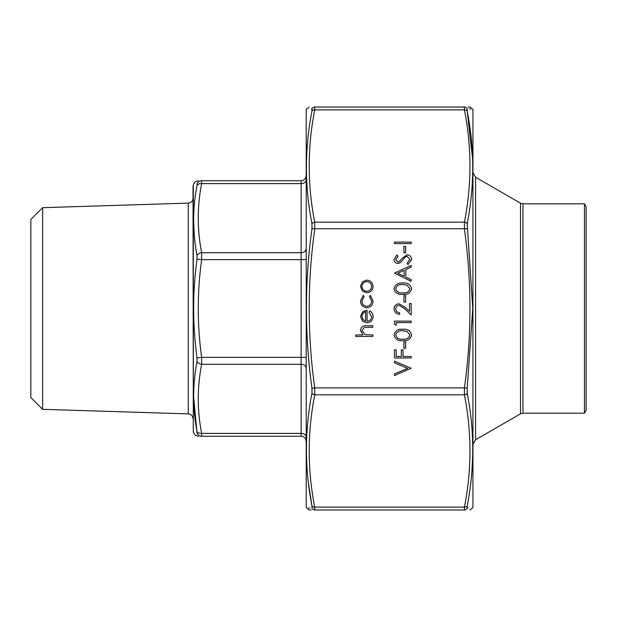 <?xml version="1.0" encoding="UTF-8"?>
<svg xmlns="http://www.w3.org/2000/svg" width="617" height="617" viewBox="0 0 617 617"><rect width="100%" height="100%" fill="white"/><g stroke="black" fill="none" stroke-linecap="round" stroke-linejoin="round"><path stroke-width="0.93" d="M193.314 184.83L193.314 432.17L193.021 186.511L193.63 183.966L195.427 181.622L198.25 180.735M42.642 207.674L42.642 409.326L30.85 397.541L30.85 219.459L42.642 207.674L188.254 203.124C191.162 202.762 192.751 201.127 193.021 198.211M201.651 180.735C197.139 180.735 197.139 180.735 201.651 180.735L301.127 180.735A4.913 4.913 0 0 0 306.04 175.814A4.913 4.913 0 0 1 301.127 180.735L301.127 183.611L201.651 183.611C197.139 206.641 197.139 229.671 201.651 252.7L201.651 259.649C197.139 292.219 197.139 324.781 201.651 357.351L201.651 364.3C197.139 387.329 197.139 410.359 201.651 433.389L201.651 436.265C197.139 436.265 197.139 436.265 201.651 436.265L301.127 436.265L201.651 436.265A4.913 4.867 90 0 1 197.031 432.918C192.527 433.072 192.527 433.072 197.031 432.918L197.031 431.46C192.527 408.23 192.527 384.908 197.031 361.493L197.031 357.976C192.527 324.966 192.527 291.988 197.031 259.024L197.031 255.507C192.527 232.061 192.527 208.739 197.031 185.54L197.031 184.082C192.527 183.928 192.527 183.928 197.031 184.082L197.031 185.54A4.913 3.447 -169.2 0 1 201.651 183.611L201.651 180.735A4.913 4.867 90 0 0 197.031 184.082M193.63 220.47L194.224 234.784M193.63 396.677L197.031 432.918M301.127 436.265A4.913 4.913 0 0 1 306.04 441.186A4.913 4.913 0 0 0 301.127 436.265L301.127 364.3L201.651 364.3A4.913 3.447 -169.2 0 1 197.031 361.493M197.031 357.976L201.651 357.351L301.127 357.351L301.127 252.7L201.651 252.7A4.913 3.447 169.2 0 0 197.031 255.507M306.04 259.649L201.651 259.649L197.031 259.024M306.04 436.867A4.913 3.478 180 0 0 301.127 433.389L201.651 433.389A4.913 3.447 169.2 0 1 197.031 431.46M42.642 409.326L188.254 413.876C191.162 414.238 192.751 415.873 193.021 418.789M584.446 413.174L586.15 410.22L586.15 206.78L584.446 203.826L584.446 413.174L522.954 413.174L520.501 413.83L520.501 203.17L475.584 177.233L475.584 439.767L473.123 444.016M405.624 341.918L405.624 348.343L403.911 348.343L403.911 341.918L405.624 341.918M411.192 356.479L411.192 357.983L394.487 357.983L394.487 349.839L396.199 349.839L396.199 356.479L401.343 356.479L401.343 349.839L403.055 349.839L403.055 356.479L411.192 356.479M367.092 321.249C369.853 321.017 371.349 319.529 371.588 316.791L369.02 312.295L369.722 310.96C371.951 312.179 373.069 314.061 373.092 316.606C372.768 320.416 370.67 322.46 366.807 322.745L362.727 321.341L360.451 316.567L362.858 311.647L367.092 310.32L367.092 321.249M411.192 368.264L394.487 375.545L394.487 373.941L407.652 368.372L394.487 362.804L394.487 361.192L411.192 368.264M399.16 305.284C397.039 305.546 395.913 306.757 395.767 308.909C395.96 311.261 397.248 312.557 399.623 312.78L399.623 314.284C396.237 314.007 394.379 312.194 394.055 308.832C394.286 305.754 395.944 304.073 399.022 303.788L405.022 307.166L409.48 311.346L409.48 303.572L411.192 303.572L411.192 314.925L404.282 308.446L399.16 305.284M405.624 295.651L405.624 302.075L403.911 302.075L403.911 295.651L405.624 295.651M402.847 283.01C407.606 282.594 410.529 284.514 411.624 288.779C410.506 292.982 407.582 294.849 402.847 294.363C398.104 294.857 395.173 292.998 394.055 288.779C395.15 284.514 398.081 282.594 402.847 283.01M407.097 254.736C409.904 255.076 411.408 256.664 411.624 259.51L407.968 264.585L407.12 263.174L409.912 259.51L407.073 256.232L405.438 256.834L400.502 262.58L397.957 263.513C395.512 263.258 394.209 261.886 394.055 259.402L396.885 254.952L397.911 256.302L395.767 259.564L397.888 262.017L400.047 260.914L401.706 258.67L407.097 254.736M405.624 246.384L405.624 252.808L403.911 252.808L403.911 246.384L405.624 246.384M411.192 242.095L411.192 243.592L394.487 243.592L394.487 242.095L411.192 242.095M372.876 334.954L372.876 336.458L355.739 336.458L355.739 334.954L362.973 334.954L360.451 330.311C360.991 326.948 363.058 325.429 366.637 325.745L372.876 325.745L372.876 327.241L364.354 327.419L361.948 330.573L365.187 334.722L372.876 334.954M411.192 281.298L394.487 273.154L411.192 265.441L411.192 267.076L405.839 269.544L405.839 277.118L411.192 279.655L411.192 281.298M366.807 292.759L362.472 291.085L360.451 286.427L362.464 281.792L366.807 280.118C370.67 280.473 372.768 282.578 373.092 286.427C372.768 290.291 370.678 292.396 366.807 292.759M366.868 307.752C362.835 307.297 360.69 305.014 360.451 300.919L363.313 295.327L364.092 296.584L361.948 301.027C362.102 304.135 363.698 305.878 366.737 306.248C369.807 305.885 371.426 304.142 371.588 301.019L369.452 296.584L370.269 295.327L373.092 301.042C372.876 305.045 370.802 307.281 366.868 307.752M402.847 329.277C407.606 328.861 410.529 330.781 411.624 335.046C410.506 339.25 407.582 341.116 402.847 340.63C398.104 341.124 395.173 339.265 394.055 335.046C395.15 330.781 398.081 328.861 402.847 329.277M396.199 322.637L396.199 325.205L394.487 324.226L394.487 321.141L411.192 321.141L411.192 322.637L396.199 322.637M306.217 507.521L306.217 109.479L306.217 507.521L309.179 509.981L311.23 509.981M472.946 109.479L472.946 507.521L472.946 109.479L469.984 107.019L467.933 107.019M467.941 507.976L467.192 507.968A2.946 2.923 90 0 1 464.424 509.981L314.739 509.981C307.366 509.981 307.366 509.981 314.739 509.981L464.424 509.981C471.797 509.981 471.797 509.981 464.424 509.981L464.424 507.105C471.797 469.676 471.797 432.255 464.424 394.834L464.424 387.885L467.192 388.263L467.192 393.145C474.566 430.805 474.566 468.411 467.192 505.94L467.192 507.968C474.566 508.061 474.566 508.061 467.192 507.968L467.192 505.94A2.946 2.067 -169.2 0 1 464.424 507.105L314.739 507.105L314.739 509.981A2.946 2.923 90 0 1 311.971 507.968C304.597 508.061 304.597 508.061 311.971 507.968L311.971 505.94L311.971 507.968M308.415 483.042L311.971 505.94C304.597 468.419 304.597 430.82 311.971 393.145L311.971 388.263C304.597 335.093 304.597 281.923 311.971 228.737L311.971 223.855C304.597 186.195 304.597 148.589 311.971 111.06A2.946 2.067 10.8 0 1 314.739 109.895L314.739 107.019C307.366 107.019 307.366 107.019 314.739 107.019L464.424 107.019C471.797 107.019 471.797 107.019 464.424 107.019A2.946 2.923 90 0 1 467.192 109.032C474.566 108.939 474.566 108.939 467.192 109.032L467.192 111.06L467.192 109.032M309.734 507.999L308.539 508.015M311.971 111.06L311.971 109.032C304.597 108.939 304.597 108.939 311.971 109.032L311.971 111.06M311.23 109.024L311.971 109.032A2.946 2.923 90 0 1 314.739 107.019M472.63 159.055L467.192 111.06C474.566 148.581 474.566 186.18 467.192 223.855L472.761 308.5L467.192 388.263M471.882 471.635L472.63 457.945M469.429 109.001L470.702 108.985M311.971 388.263L314.739 387.885L314.739 394.834C307.366 432.255 307.366 469.676 314.739 507.105A2.946 2.067 -10.8 0 1 311.971 505.94M311.971 223.855A2.946 2.067 -10.8 0 1 314.739 222.166L314.739 229.115C307.366 282.038 307.366 334.962 314.739 387.885L464.424 387.885C471.797 334.962 471.797 282.038 464.424 229.115L464.424 222.166A2.946 2.067 10.8 0 1 467.192 223.855M467.192 111.06A2.946 2.067 -10.8 0 0 464.424 109.895L314.739 109.895C307.366 147.324 307.366 184.745 314.739 222.166L464.424 222.166C471.797 184.745 471.797 147.324 464.424 109.895L464.424 107.019M311.971 393.145A2.946 2.067 10.8 0 0 314.739 394.834L464.424 394.834A2.946 2.067 169.2 0 0 467.192 393.145M311.971 228.737L467.192 228.737M404.127 270.331L397.741 273.277L404.127 276.308L404.127 270.331M395.767 288.725C396.777 291.949 399.137 293.33 402.839 292.859C406.541 293.33 408.894 291.949 409.912 288.725L407.043 285.139L402.839 284.506C399.153 284.128 396.8 285.532 395.767 288.725M366.814 281.614C363.868 281.892 362.248 283.496 361.948 286.435C362.241 289.381 363.868 290.985 366.814 291.255C369.753 290.985 371.349 289.381 371.588 286.435C371.341 283.496 369.753 281.892 366.814 281.614M365.596 321.087L365.596 311.816C363.259 312.487 362.048 314.045 361.948 316.49L363.097 319.637L365.596 321.087M395.767 334.992C396.777 338.216 399.137 339.597 402.839 339.134C406.541 339.597 408.894 338.216 409.912 334.992L407.043 331.414L402.839 330.774C399.153 330.396 396.8 331.799 395.767 334.992M188.254 413.876L188.254 203.124M306.04 249.222A4.913 3.478 180 0 1 301.127 252.7L301.127 183.611A4.913 3.478 180 0 0 306.04 180.133M306.04 367.778A4.913 3.478 180 0 0 301.127 364.3L301.127 357.351L306.04 357.351M584.446 203.826L522.954 203.826L522.954 413.174M193.314 432.17L195.427 435.378L198.25 436.265M520.501 413.83L475.584 439.767M522.954 203.826L520.501 203.17M475.584 177.233L473.123 172.984M306.217 109.479L309.179 107.019M472.946 507.521L469.984 509.981"/></g></svg>
